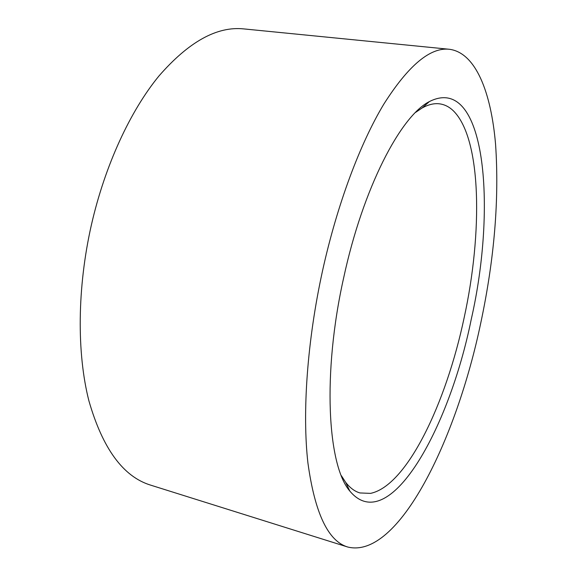 <?xml version="1.0" encoding="UTF-8"?>
<svg xmlns="http://www.w3.org/2000/svg" width="577" height="577" viewBox="0 0 577 577"><rect width="100%" height="100%" fill="white"/><g stroke="black" fill="none" stroke-linecap="round" stroke-linejoin="round"><path stroke-width="0.87" d="M415.577 112.407L422.097 108.007C428.329 104.545 434.12 103.153 439.494 103.831C444.629 104.502 449.267 106.853 453.414 110.871C481.716 138.97 482.725 232.74 464.132 317.812C446.187 402.984 407.037 485.812 370.528 493.378L359.998 492.953C354.797 491.474 350.008 487.918 345.645 482.293L341.36 475.686M343.683 277.732C363.005 187.893 400.784 115.847 429.396 101.574C485.509 73.178 497.107 206.198 471.221 319.463C449.036 429.411 388.638 537.649 349.828 491.07C327.541 465.473 322.168 373.737 343.683 277.732M480.843 322.608C456.602 439.248 398.512 559.632 347.693 547.01C328.104 541.154 314.847 513.126 307.916 462.934C302.182 412.685 307.137 341.014 322.536 270.808C337.163 204.467 360.156 143.413 383.842 104.105C408.422 65.389 430.262 47.112 449.375 49.276C475.787 52.702 491.114 92.306 495.564 144.228C499.329 199.079 494.424 258.539 480.843 322.608M347.693 547.01L150.525 485.098C123.189 476.667 102.663 448.61 88.93 400.921C76.777 353.412 77.102 287.909 91.426 224.763C105.072 165.101 130.366 110.827 158.884 76.063C188.679 41.818 216.959 26.095 243.718 28.9L449.375 49.276M422.097 108.007L429.396 101.574M348.818 489.714L349.236 489.837M427.939 102.425L428.372 102.475M345.645 482.293L349.828 491.07"/></g></svg>
